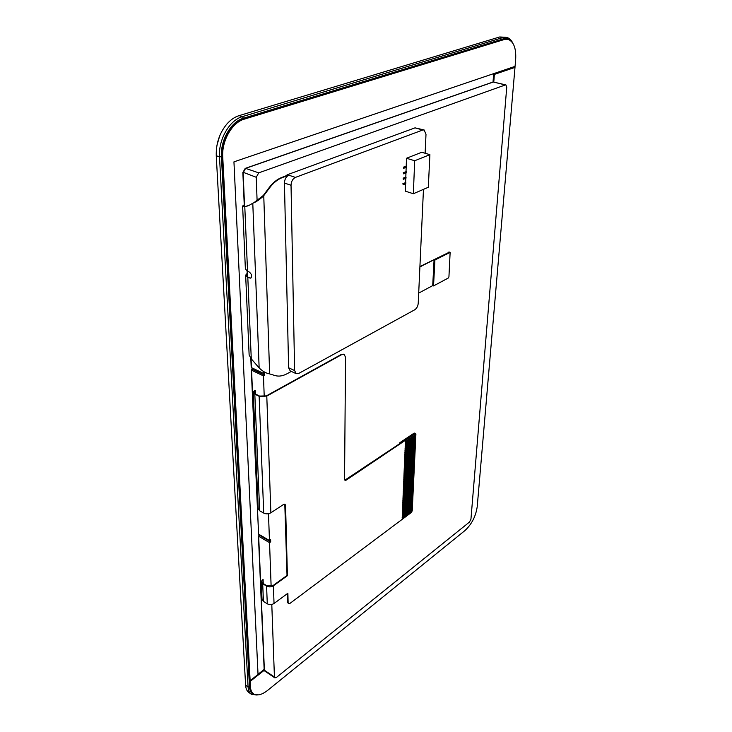 <?xml version="1.0" encoding="UTF-8"?>
<svg xmlns="http://www.w3.org/2000/svg" width="732" height="732" viewBox="0 0 732 732"><rect width="100%" height="100%" fill="white"/><g stroke="black" fill="none" stroke-linecap="round" stroke-linejoin="round"><path stroke-width="1.1" d="M257.106 200.824L256.246 177.281L258.735 172.853L505.373 84.939L505.913 84.912L506.745 87.218L470.941 519.189L469.459 522.072L276.44 677.429L274.829 677.869L274.427 676.999L271.792 604.458M251.442 367.025L251.076 358.671M271.133 586.387L269.541 542.659L258.671 536.263L259.22 534.516M269.541 542.659L270.694 541.872L259.247 535.147M264.225 396.579L263.474 375.9L264.746 375.214L264.655 372.634L263.374 373.311L251.46 367.647M263.374 373.311L263.31 371.399M263.474 375.9L251.57 370.218L252.165 367.976M251.314 369.944L258.579 534.131L251.57 370.218M264.746 375.214L252.22 369.248M270.694 541.872L270.62 539.731L269.458 540.518L258.579 534.131M269.458 540.518L268.488 513.718M261.297 581.794L262.019 599.051L263.419 601.384L267.281 603.808C269.55 604.961 271.801 604.852 274.033 603.479L287.877 593.268L288.124 602.775L288.564 603.708L289.973 603.388L411.594 512.308L412.235 510.597L402.152 518.128L402.197 517.021L412.281 509.49L412.317 508.758L402.234 516.28L402.28 515.172L412.372 507.651L412.409 506.919L402.307 514.431L402.353 513.315L412.464 505.803L412.5 505.071L402.39 512.574L402.435 511.458L412.546 503.955L412.583 503.213L402.463 510.707L402.518 509.591L412.638 502.106L412.674 501.365L402.545 508.841L402.591 507.724L412.729 500.249L412.766 499.498L402.627 506.974L402.673 505.849L412.821 498.382L412.857 497.641L402.701 505.098L402.756 503.973L412.903 496.516L412.94 495.774L402.783 503.223L402.829 502.088L412.994 494.649L413.031 493.899L402.865 501.338L402.911 500.212L413.086 492.773L413.123 492.023L402.948 499.453L402.993 498.318L413.177 490.898L413.214 490.147L403.021 497.559L403.076 496.424L413.269 489.013L413.305 488.262L403.103 495.665L403.149 494.53L413.36 487.128L413.397 486.377L403.186 493.771L403.231 492.627L413.452 485.243L413.488 484.483L403.268 491.867L403.314 490.724L413.543 483.349L413.58 482.589L403.341 489.955L403.396 488.811L413.635 481.446L413.672 480.686L403.423 488.043L403.478 486.899L413.726 479.542L413.763 478.783L403.506 486.13L403.552 484.977L413.818 477.639L413.855 476.871L403.588 484.209L403.634 483.056L413.909 475.727L413.946 474.958L403.671 482.287L403.716 481.134L414.001 473.814L414.038 473.046L403.753 480.357L403.799 479.204L414.092 471.893L414.129 471.124L403.835 478.426L403.881 477.264L414.184 469.971L414.221 469.194L403.918 476.486L403.963 475.324L414.275 468.041L414.312 467.263L404 474.546L404.046 473.384L414.367 466.11L414.404 465.332L404.082 472.598L404.128 471.435L414.458 464.17L414.495 463.393L404.165 470.649L404.21 469.477L414.55 462.231L414.587 461.453L404.247 468.7L404.293 467.519L414.651 460.282L414.687 459.504L404.329 466.742L404.375 465.561L414.742 458.333L414.779 457.555L404.412 464.774L404.457 463.594L414.834 456.384L414.87 455.597L404.494 462.807L404.54 461.627L414.925 454.426L414.962 453.639L404.576 460.84L404.631 459.65L415.026 452.458L415.062 451.671L404.659 458.863L404.714 457.674L415.117 450.491L415.154 449.704L404.741 456.878L404.796 455.688L415.209 448.524L415.245 447.737L404.833 454.892L404.878 453.703L415.309 446.547L415.346 445.751L404.915 452.907L404.961 451.708L415.401 444.571L415.437 443.775L404.997 450.912L405.043 449.713L415.502 442.586L415.538 441.789L405.08 448.908L405.135 447.71L415.593 440.591L415.63 439.795L405.162 446.904L405.217 445.697L415.685 438.596L415.73 437.8L405.253 444.9L405.299 443.693L415.785 436.601L415.822 435.805L405.336 442.887L405.391 441.671L415.877 434.598L415.913 433.994L415.355 433.591L346.236 480.11L345.065 480.32L344.552 479.158L345.541 357.308L344.122 354.27L341.908 354.517L266.787 396.085L259.146 396.305L254.818 394.173L253.272 392.142L254.882 390.22L255.45 394.045M343.894 354.187L341.496 354.334L266.357 395.875L259.576 396.076L255.248 393.944L253.867 392.132L255.276 390.44L255.422 394.026M253.281 392.498L258.195 508.557L259.659 510.771L263.721 513.086C266.119 514.184 268.498 514.093 270.867 512.803L283.595 504.439L284.995 504.202L285.572 505.373L287.411 575.681L273.42 585.792C271.151 587.146 268.882 587.256 266.585 586.112L262.687 583.706L261.278 581.391L263.081 579.396L263.255 583.55L263.081 579.396M284.803 504.128L287.026 575.453L273.036 585.563L266.96 585.847L263.062 583.441L261.809 581.382L263.053 579.424M399.699 443.693L399.736 442.787L400.495 443.153L344.882 480.183M287.511 593.533L287.749 602.546L288.362 603.543M399.736 442.787L414.221 433.06L415.721 433.527M412.372 507.651L412.317 508.758L402.234 516.28M412.546 503.964L412.5 505.071L402.39 512.565M412.72 500.249L412.674 501.365L402.545 508.841M412.903 496.525L412.857 497.641L402.701 505.098M413.086 492.782L413.031 493.899L402.865 501.338M413.26 489.022L413.214 490.147L403.021 497.559M413.443 485.243L413.397 486.377L403.186 493.761M413.626 481.446L413.58 482.589L403.341 489.955M413.809 477.639L413.763 478.783L403.506 486.13M413.992 473.814L413.946 474.958L403.671 482.278M414.175 469.971L414.129 471.124L403.835 478.426M414.367 466.11L414.312 467.263L404 474.546M414.55 462.231L414.495 463.393L404.165 470.649M414.733 458.342L414.687 459.504L404.329 466.732M414.925 454.426L414.87 455.597L404.494 462.807M415.117 450.5L415.062 451.671L404.659 458.854M415.3 446.547L415.245 447.728L404.833 454.892M415.492 442.586L415.437 443.775L404.997 450.903M415.685 438.605L415.63 439.795L405.162 446.904M415.877 434.598L415.822 435.805L405.336 442.878M415.776 436.601L415.73 437.8L405.253 444.891M415.593 440.6L415.538 441.789L405.08 448.908M415.401 444.571L415.337 445.751L404.915 452.898M415.209 448.524L415.154 449.704L404.741 456.869M415.017 452.468L414.962 453.639L404.576 460.831M414.834 456.384L414.779 457.555L404.412 464.774M414.641 460.291L414.587 461.453L404.247 468.69M414.458 464.17L414.404 465.332L404.082 472.598M414.266 468.041L414.221 469.194L403.918 476.486M414.083 471.893L414.038 473.046L403.753 480.357M413.9 475.727L413.855 476.871L403.588 484.209M413.717 479.542L413.672 480.686L403.423 488.043M413.534 483.349L413.488 484.483L403.268 491.858M413.351 487.137L413.305 488.262L403.103 495.665M413.177 490.898L413.123 492.023L402.948 499.444M412.994 494.649L412.94 495.765L402.783 503.213M412.811 498.391L412.766 499.498L402.627 506.965M412.638 502.106L412.583 503.213L402.472 510.707M412.455 505.812L412.409 506.919L402.307 514.422M412.281 509.499L412.226 510.597L402.152 518.128M257.142 694.961C252.513 695.144 249.96 692.445 249.484 686.872L221.43 156.968C220.24 140.425 230.973 121.604 243.408 118.236L503.488 38.86C506.7 37.945 509.408 38.851 511.613 41.578M512.793 43.106C511.357 40.123 509.454 38.265 507.075 37.524L502.71 37.616L242.42 116.635C229.445 120.13 218.255 139.739 219.509 156.977L248.066 686.955C248.294 690.578 249.502 693.067 251.68 694.439L258.725 694.851M514.578 66.53L514.514 67.271M251.058 694.009L249.237 692.737C247.114 691.401 245.906 689.004 245.623 685.536L216.26 155.879C215.913 143.756 219.408 133.187 226.764 124.156C230.534 119.856 234.652 117.01 239.135 115.629L499.7 36.966L506.05 37.305M219.71 135.841L216.956 145.302M285.398 176.119L287.402 174.719L288.344 175.03L281.994 177.364C277.245 179.166 272.926 182.634 269.028 187.785L263.291 195.499L263.758 195.664C260.089 199.324 256.429 201.849 252.787 203.231L249.255 205.271L244.79 206.689L242.631 206.021L244.241 204.777M245.668 275.589L249.136 354.993L251.277 358.845L259.146 367.949C262.66 371.344 266.164 373.329 269.641 373.906L275.14 375.58C278.828 376.641 282.808 376.028 287.081 373.741L291.345 371.417M425.127 153.253L425.997 134.304L424.139 129.967L422.739 130.022L295.417 177.409C292.699 178.8 291.235 181.426 291.034 185.287L294.621 370.557L296.195 373.677L290.201 370.886L288.618 367.766L284.437 183.027C284.629 179.184 286.093 176.568 288.811 175.186L282.461 177.528C277.712 179.322 273.393 182.799 269.504 187.95L263.758 195.664L269.641 373.906M242.64 206.195L245.376 268.928L247.544 271.27L249.09 271.901C251.68 273.951 252.256 276.037 250.811 278.16L247.809 277.547L245.65 275.186L247.178 273.347M263.291 195.499L253.949 202.663M250.893 278.105L248.258 277.346L246.281 275.177L247.196 273.814M248.038 205.838L244.79 206.689L247.544 271.27M245.257 206.506L243.289 206.021L244.259 205.17M403.671 168.314L406.406 167.207L406.443 166.109L403.707 167.207L403.671 168.314L403.707 167.207M403.488 167.134L406.443 166.109M403.277 179.322L405.995 178.196L406.031 177.098L403.314 178.224L403.277 179.322L403.314 178.224M403.094 178.15L406.031 177.098M403.469 173.832L406.196 172.715L406.242 171.617L403.515 172.734L403.469 173.832L403.515 172.734M403.286 172.66L406.242 171.617M403.085 184.775L405.793 183.641L405.83 182.552L403.122 183.686L403.085 184.775L403.122 183.686M402.893 183.622L405.83 182.552M296.195 373.677L298.784 373.412L414.779 309.755C416.755 308.392 417.908 306.241 418.228 303.286L423.462 189.368M406.214 166.036L406.507 158.268L421.751 152.256L429.894 154.662L414.696 160.738L413.342 193.742L428.321 187.264L429.894 154.662M413.342 193.742L405.29 191.153L405.565 183.741M405.61 182.488L405.766 178.288M405.812 177.034L405.967 172.816M406.013 171.553L406.168 167.308M406.507 158.268L414.696 160.738M449.292 252.22L419.921 266.549M448.936 276.788L450.134 252.375L434.918 260.006L433.527 285.928L448.277 278.032L448.936 276.788M418.695 293.102L432.713 285.617L434.085 259.714L419.903 266.906M434.085 259.714L434.918 260.006M432.713 285.617L433.527 285.928M287.402 174.719L415.035 127.853L423.938 129.912M233.947 161.854L515.072 66.365L515.648 59.685C516.298 48.587 513.846 41.843 508.31 39.464L504.202 39.546L244.259 119.151C232.09 122.454 221.586 140.883 222.738 157.078L250.134 680.678L258.03 674.447L233.947 161.854M507.459 39.272L503.442 39.382L243.436 118.895C231.266 122.198 220.771 140.608 221.924 156.804L249.511 680.257L250.134 680.678M264.151 669.441L258.021 674.282M250.015 680.604L249.548 680.97L250.17 681.401L250.463 687.019C250.673 690.432 251.808 692.783 253.858 694.064C257.481 695.967 262.111 694.705 267.738 690.294L464.966 530.544C471.719 524.249 475.8 516.307 477.218 506.709L514.989 67.381L494.365 74.408L493.789 81.984M264.234 670.283L250.17 681.401M514.989 67.381L493.624 74.225L493.029 82.021L493.734 81.975M493.624 74.225L494.365 74.408M249.548 680.97L249.841 686.589C250.06 690.002 251.186 692.353 253.245 693.634L253.272 693.662M505.373 84.939L493.295 82.021L505.812 84.894M244.58 206.561L243.134 172.761L245.604 168.378L492.755 82.204M247.59 277.025L247.343 271.179M256.246 177.281L243.143 172.276M258.735 172.853L245.604 168.378L245.01 168.68M274.765 677.823L264.801 671.079L264.17 669.826L258.433 535.961M274.427 676.999L264.389 670.219L258.671 536.263M266.787 396.085L270.867 512.803M273.42 585.792L274.033 603.479M266.585 586.112L267.281 603.808M259.146 396.305L263.721 513.086M254.818 394.173L259.659 510.771M262.687 583.706L263.419 601.384M414.221 433.06L415.355 433.591M239.135 115.629L242.42 116.635L243.408 118.236M503.488 38.86L502.71 37.616L499.7 36.966M216.26 155.879L221.43 156.968M245.604 685.244L248.066 686.955L249.484 686.872M252.787 203.231L259.146 367.949M269.028 187.785L269.504 187.95M247.809 277.547L251.277 358.845M448.808 252.046L449.841 252.403M288.618 367.766L294.621 370.557M284.437 183.027L291.034 185.287M288.811 175.186L295.417 177.409M281.994 177.364L282.461 177.528M415.035 127.853L422.739 130.022M221.924 156.804L222.738 157.078M243.436 118.895L244.259 119.151M503.442 39.382L504.202 39.546M249.841 686.589L250.463 687.019M251.204 367.318L250.82 358.424M247.325 276.861L247.077 271.06M244.314 206.561L242.859 172.551M245.257 168.387L242.859 172.505M245.348 168.351L492.956 82.048M264.17 669.89L264.737 671.034M449.1 252.009L450.134 252.375"/></g></svg>
